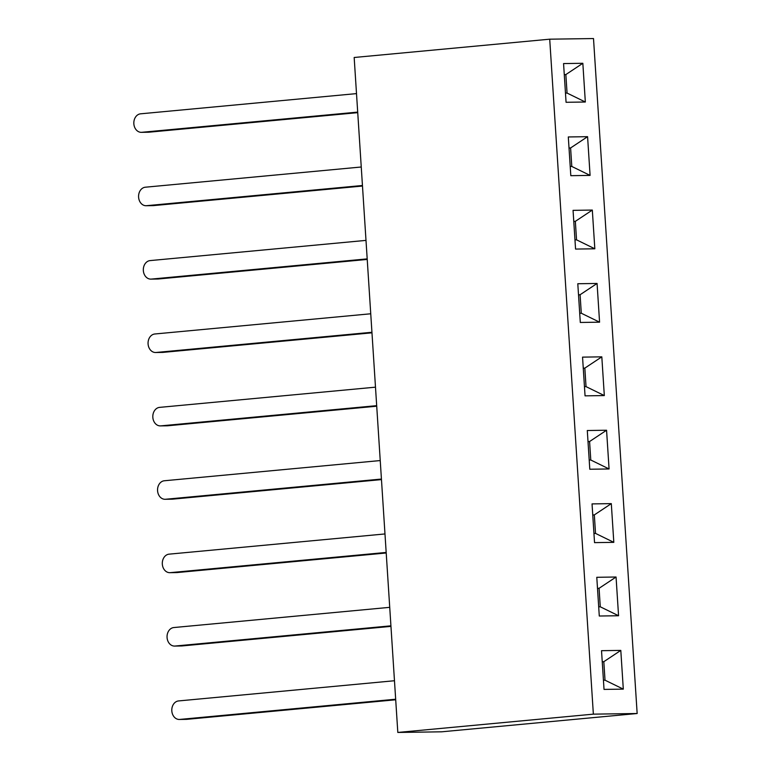 <?xml version="1.0" encoding="UTF-8"?>
<svg xmlns="http://www.w3.org/2000/svg" width="771" height="771" viewBox="0 0 771 771"><rect width="100%" height="100%" fill="white"/><g stroke="black" fill="none" stroke-linecap="round" stroke-linejoin="round"><path stroke-width="1.16" d="M603.442 680.205L605.013 680.186L603.818 661.691L602.238 661.711M602.247 661.836L603.818 661.691L620.8 650.406L623.305 689.129L604.03 689.409L601.525 650.685L620.8 650.406M598.691 606.816L600.272 606.796L599.077 588.302L597.496 588.321M597.506 588.446L599.077 588.302L616.058 577.016L618.564 615.74L599.289 616.019L596.783 577.296L616.058 577.016M593.949 533.426L595.52 533.397L594.325 514.912L592.754 514.932M592.754 515.057L594.325 514.912L611.307 503.627L613.812 542.35L594.537 542.63L592.041 503.906L611.307 503.627M589.198 460.036L590.779 460.008L589.584 441.523L588.003 441.542M588.013 441.667L589.584 441.523L606.565 430.237L609.071 468.961L589.796 469.24L587.29 430.517L606.565 430.237M584.457 386.647L586.027 386.618L584.832 368.124L583.262 368.152M583.271 368.278L584.832 368.124L601.814 356.848L604.319 395.571L585.054 395.851L582.548 357.127L601.814 356.848M579.705 313.257L581.286 313.228L580.091 294.734L578.51 294.763M578.52 294.888L580.091 294.734L597.072 283.458L599.578 322.182L580.303 322.461L577.797 283.738L597.072 283.458M574.964 239.858L576.544 239.839L575.339 221.344L573.769 221.373M573.778 221.499L575.339 221.344L592.321 210.069L594.827 248.792L575.561 249.072L573.055 210.348L592.321 210.069M549.713 39.186L354.168 57.488L397.817 732.45L441.61 731.814L637.154 713.512L593.506 38.55L549.713 39.186L593.362 714.148L397.817 732.45M593.362 714.148L637.154 713.512M587.579 136.679L590.085 175.403L570.81 175.682L568.304 136.959L587.579 136.679L570.598 147.955L569.017 147.984M585.334 102.013L566.068 102.292L563.562 63.569L582.837 63.289L585.334 102.013L567.051 93.06L565.856 74.565L564.276 74.585M564.285 74.71L565.856 74.565L582.837 63.289M565.471 93.079L567.051 93.06M569.027 148.099L570.598 147.955L571.793 166.449L570.212 166.469M605.013 680.186L623.305 689.129M600.272 606.796L618.564 615.74M595.52 533.397L613.812 542.35M590.779 460.008L609.071 468.961M586.027 386.618L604.319 395.571M581.286 313.228L599.578 322.182M576.544 239.839L594.827 248.792M590.085 175.403L571.793 166.449M356.501 93.609L140.611 113.819A9.271 7.382 -90.8 0 0 133.846 123.746A9.271 7.382 -90.8 0 0 141.344 132.333A9.271 7.382 -90.8 0 0 141.806 132.304L357.705 112.103M141.806 132.304L148.813 132.207L357.734 112.653M148.813 132.207A9.271 7.382 89.2 0 1 148.35 132.226L141.344 132.333M361.252 166.999L145.353 187.208A9.271 7.382 -90.8 0 0 138.597 197.145A9.271 7.382 -90.8 0 0 146.085 205.722A9.271 7.382 -90.8 0 0 146.548 205.693L362.447 185.493M146.548 205.693L153.564 205.597L362.486 186.042M153.564 205.597A9.271 7.382 89.2 0 1 153.092 205.616L146.085 205.722M365.994 240.388L150.104 260.598A9.271 7.382 -90.8 0 0 143.339 270.534A9.271 7.382 -90.8 0 0 150.837 279.112A9.271 7.382 -90.8 0 0 151.299 279.092L367.189 258.883M151.299 279.092L158.306 278.986L367.227 259.432M158.306 278.986A9.271 7.382 89.2 0 1 157.843 279.015L150.837 279.112M370.745 313.778L154.846 333.988A9.271 7.382 -90.8 0 0 148.08 343.924A9.271 7.382 -90.8 0 0 155.578 352.501A9.271 7.382 -90.8 0 0 156.041 352.482L371.94 332.272M156.041 352.482L163.047 352.376L371.979 332.821M163.047 352.376A9.271 7.382 89.2 0 1 162.585 352.405L155.578 352.501M375.487 387.167L159.597 407.377A9.271 7.382 -90.8 0 0 152.831 417.313A9.271 7.382 -90.8 0 0 160.329 425.891A9.271 7.382 -90.8 0 0 160.792 425.871L376.682 405.662M160.792 425.871L167.799 425.765L376.72 406.211M167.799 425.765A9.271 7.382 89.2 0 1 167.336 425.794L160.329 425.891M380.238 460.557L164.339 480.767A9.271 7.382 -90.8 0 0 157.573 490.703A9.271 7.382 -90.8 0 0 165.071 499.28A9.271 7.382 -90.8 0 0 165.534 499.261L381.433 479.051M165.534 499.261L172.54 499.155L381.462 479.601M172.54 499.155A9.271 7.382 89.2 0 1 172.078 499.184L165.071 499.28M384.98 533.946L169.09 554.156A9.271 7.382 -90.8 0 0 162.324 564.093A9.271 7.382 -90.8 0 0 169.822 572.68A9.271 7.382 -90.8 0 0 170.285 572.651L386.175 552.441M170.285 572.651L177.291 572.545L386.213 552.99M177.291 572.545A9.271 7.382 89.2 0 1 176.829 572.574L169.822 572.68M389.731 607.336L173.832 627.546A9.271 7.382 -90.8 0 0 167.066 637.482A9.271 7.382 -90.8 0 0 174.564 646.069A9.271 7.382 -90.8 0 0 175.027 646.04L390.926 625.83M175.027 646.04L182.033 645.934L390.955 626.38M182.033 645.934A9.271 7.382 89.2 0 1 181.571 645.963L174.564 646.069M394.473 680.735L178.583 700.935A9.271 7.382 -90.8 0 0 171.817 710.872A9.271 7.382 -90.8 0 0 179.315 719.459A9.271 7.382 -90.8 0 0 179.778 719.43L395.668 699.22M179.778 719.43L186.784 719.333L395.706 699.779M186.784 719.333A9.271 7.382 89.2 0 1 186.322 719.353L179.315 719.459"/></g></svg>
